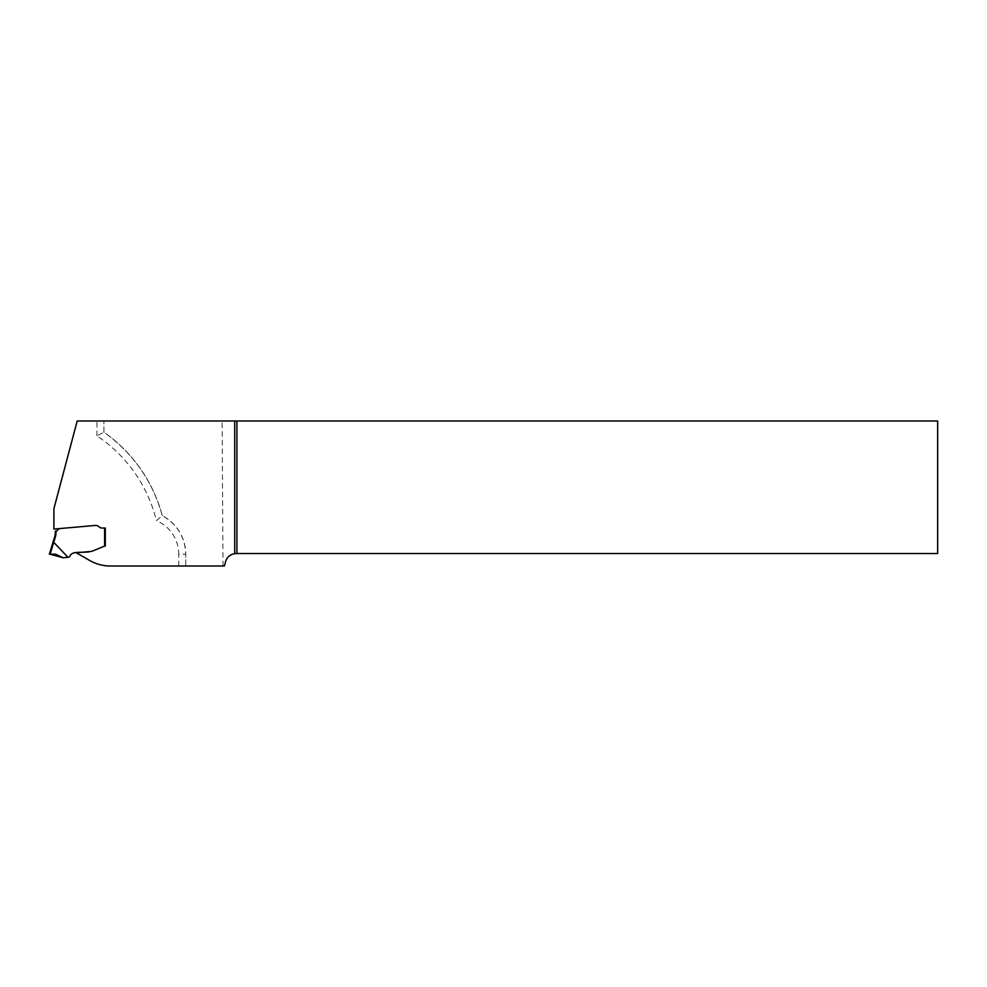 <?xml version="1.0" encoding="UTF-8"?>
<svg xmlns="http://www.w3.org/2000/svg" width="987" height="987" viewBox="0 0 987 987"><rect width="100%" height="100%" fill="white"/><g stroke="black" fill="none" stroke-linecap="round" stroke-linejoin="round"><path stroke-width="0.74" stroke-dasharray="4.93 3.7" d="M49.35 554.225L55.741 554.225L63.057 557.754L68.424 557.285A1.752 1.752 0 0 0 69.781 556.409C71.817 550.265 82.414 553.411 90.644 551.499A6.995 6.995 0 0 0 92.704 550.993A6.995 6.995 0 0 1 90.644 551.499L76.295 552.757L89.521 560.394A41.972 41.972 0 0 0 110.507 566.02L224.37 566.02L225.492 561.825C227.232 556.631 230.835 553.867 236.3 553.534L937.65 553.534L937.65 420.98L77.208 420.98L53.903 508.687L53.903 529.081L95.357 525.442A4.195 4.195 0 0 1 98.132 526.194A4.195 4.195 0 0 0 95.357 525.442L60.466 528.501A4.195 4.195 0 0 0 57.505 530.13L57.135 530.611A1.468 1.468 0 0 1 56 531.179L55.297 531.179L55.297 532.696A13.991 13.991 0 0 1 54.68 536.78A13.991 13.991 0 0 0 55.297 532.696L56 532.696L56 531.179M162.324 515.72C152.615 481.051 133.159 453.206 103.931 432.17L103.931 420.98L103.931 432.17A149.123 149.123 0 0 1 162.324 515.72L156.365 520.655A142.128 142.128 0 0 0 96.936 435.872L103.931 432.17A149.123 149.123 0 0 1 162.324 515.72C177.265 524.22 185.075 537.051 185.741 554.225A43.366 43.366 0 0 0 162.324 515.72A43.366 43.366 0 0 1 185.741 554.225L178.746 554.225A36.371 36.371 0 0 0 156.365 520.655M185.741 566.02L185.741 554.225L185.741 566.02M223 566.02L222.124 420.98M104.61 546.218L104.079 546.329A2.801 2.801 0 0 0 103.598 546.477L92.704 550.993L103.598 546.477A2.801 2.801 0 0 1 104.079 546.329L105.301 546.058L105.301 528.033L101.747 528.033A3.146 3.146 0 0 1 99.946 527.453L98.132 526.194L99.946 527.453A3.146 3.146 0 0 0 101.747 528.033L104.61 528.033L104.61 546.218L105.301 546.058M68.017 557.322L53.754 542.332A8.34 0.703 107 0 0 53.717 542.319L55.358 536.99A14.694 14.694 0 0 0 56 532.696M105.301 528.033L104.61 528.033M96.936 435.872L96.936 420.98M178.746 566.02L178.746 554.225M50.115 554.225L53.754 542.332M55.358 536.99L54.68 536.78"/><path stroke-width="1.48" d="M68.017 557.322L68.424 557.285A1.752 1.752 0 0 0 69.781 556.409C71.817 550.265 82.414 553.411 90.644 551.499A6.995 6.995 0 0 0 92.704 550.993L103.598 546.477L92.704 550.993A6.995 6.995 0 0 1 90.644 551.499L76.295 552.757L89.521 560.394A41.972 41.972 0 0 0 110.507 566.02L224.37 566.02L225.492 561.825A11.19 11.19 0 0 1 234.709 553.645L236.892 553.534L236.892 420.98L77.208 420.98L53.903 508.687L53.903 529.081L95.357 525.442A4.195 4.195 0 0 1 98.132 526.194L99.946 527.453L98.132 526.194A4.195 4.195 0 0 0 95.357 525.442L60.466 528.501A4.195 4.195 0 0 0 57.505 530.13L57.135 530.611A1.468 1.468 0 0 1 56 531.179L56 532.696A14.694 14.694 0 0 1 55.358 536.99L53.717 542.319A8.34 0.703 -73 0 1 53.754 542.332L68.017 557.322L63.057 557.754L55.741 554.225L49.35 554.225L53.051 542.134L49.35 554.225M236.892 420.98L937.65 420.98L937.65 553.534L236.892 553.534M101.747 528.033A3.146 3.146 0 0 1 99.946 527.453A3.146 3.146 0 0 0 101.747 528.033L105.301 528.033L101.747 528.033M105.301 528.033L105.301 546.058L105.301 528.033L105.301 546.058L104.079 546.329L105.301 546.058M55.358 536.99L54.68 536.78L53.051 542.134L54.68 536.78A13.991 13.991 0 0 0 55.297 532.696L55.297 531.179L56 531.179M53.717 542.319L53.051 542.134L53.717 542.319M50.115 554.225L63.057 557.754L50.115 554.225L53.754 542.332M234.709 420.98L234.709 553.645M104.61 546.218L104.61 528.033M56 532.696L55.297 532.696A13.991 13.991 0 0 1 54.68 536.78"/></g></svg>
